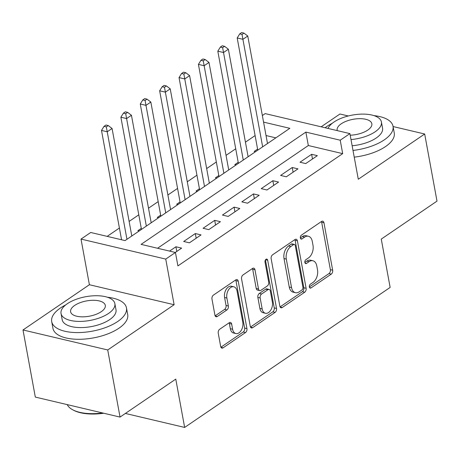 <?xml version="1.0" encoding="UTF-8"?>
<svg xmlns="http://www.w3.org/2000/svg" width="460" height="460" viewBox="0 0 460 460"><rect width="100%" height="100%" fill="white"/><g stroke="black" fill="none" stroke-linecap="round" stroke-linejoin="round"><path stroke-width="0.69" d="M309.356 286.971A2.087 1.322 103.3 0 0 310.207 288.098A2.087 1.322 103.3 0 0 311.029 287.908L331.246 274.137A2.984 1.892 103.3 0 0 332.66 270.204L323.955 222.766A2.984 1.892 103.3 0 0 322.742 221.162A2.984 1.892 103.3 0 0 321.569 221.433L301.352 235.204A2.087 1.322 103.3 0 0 300.357 237.958A2.087 1.322 103.3 0 0 301.214 239.085A2.087 1.322 103.3 0 0 302.03 238.895L304.647 237.113A9.551 6.049 103.3 0 1 308.39 236.25A9.551 6.049 103.3 0 1 312.282 241.396L313.007 245.347A9.551 6.049 103.3 0 1 308.47 257.928L305.854 259.71A2.087 1.322 103.3 0 0 304.859 262.464A2.087 1.322 103.3 0 0 305.71 263.591A2.087 1.322 103.3 0 0 306.527 263.402L309.143 261.619A9.551 6.049 103.3 0 1 312.886 260.757A9.551 6.049 103.3 0 1 316.779 265.903L317.509 269.853A9.551 6.049 103.3 0 1 312.967 282.44L310.35 284.222A2.087 1.322 103.3 0 0 309.356 286.971M219.656 329.262A2.984 1.892 103.3 0 0 218.241 333.195L220.679 346.501A2.984 1.892 103.3 0 0 221.898 348.111A2.984 1.892 103.3 0 0 223.065 347.841L245.519 332.546A2.984 1.892 103.3 0 0 246.939 328.612L238.234 281.175A2.984 1.892 103.3 0 0 237.015 279.571A2.984 1.892 103.3 0 0 235.848 279.841L213.394 295.136A2.984 1.892 103.3 0 0 211.974 299.069L214.923 315.146A2.984 1.892 103.3 0 0 216.142 316.75A2.984 1.892 103.3 0 0 217.315 316.48L226.924 309.936A2.984 1.892 103.3 0 0 228.344 306.003L226.878 298.034A7.981 5.054 103.3 0 1 228.459 289.926A7.981 5.054 103.3 0 1 233.801 286.793A7.981 5.054 103.3 0 1 237.061 291.094L242.788 322.322A7.981 5.054 103.3 0 1 241.207 330.424A7.981 5.054 103.3 0 1 235.865 333.563A7.981 5.054 103.3 0 1 232.611 329.256L231.656 324.053A2.984 1.892 103.3 0 0 230.437 322.448A2.984 1.892 103.3 0 0 229.27 322.713L219.656 329.262M120.043 417.082L35.316 397.084L23 329.969L107.726 349.968L120.043 417.082L175.777 379.109L184.65 427.432L390.137 287.419L381.265 239.096L437 201.123L424.683 134.004L358.288 179.245L349.91 133.601L340.216 140.208L342.683 153.634L177.905 265.909L175.438 252.482L165.744 259.089L81.017 239.085L90.712 232.484L125.062 240.591L289.84 128.317L263.568 122.118M107.726 349.968L174.121 304.727L165.744 259.089M279.858 306.182A2.984 1.892 103.3 0 0 281.077 307.792A2.984 1.892 103.3 0 0 282.244 307.522L304.698 292.221A2.984 1.892 103.3 0 0 306.118 288.288L297.413 240.856A2.984 1.892 103.3 0 0 296.194 239.246A2.984 1.892 103.3 0 0 295.027 239.516L272.573 254.817A2.984 1.892 103.3 0 0 271.153 258.744L279.858 306.182M275.109 312.38L252.655 327.681A2.984 1.892 103.3 0 1 251.488 327.951A2.984 1.892 103.3 0 1 250.269 326.341L241.563 278.909A2.984 1.892 103.3 0 1 242.983 274.976L252.592 268.427A2.984 1.892 103.3 0 1 253.765 268.157A2.984 1.892 103.3 0 1 254.978 269.767L258.508 289.006A2.984 1.892 103.3 0 0 259.727 290.611A2.984 1.892 103.3 0 0 260.895 290.34L267.272 285.999A2.984 1.892 103.3 0 0 268.692 282.066L265.017 262.039A2.087 1.322 103.3 0 1 265.431 259.917A2.087 1.322 103.3 0 1 266.829 259.101A2.087 1.322 103.3 0 1 267.68 260.228L276.529 308.447A2.984 1.892 103.3 0 1 275.109 312.38L272.82 311.84L250.493 327.054M424.683 134.004L393.07 126.54M348.289 115.972L339.957 114.005L321.155 126.816M141.277 228.361L137.885 230.673L139.173 230.977M160.666 215.153L157.274 217.465L158.556 217.77M180.05 201.946L176.657 204.257L177.945 204.556M199.439 188.738L196.046 191.049L197.328 191.348M218.822 175.524L215.429 177.836L216.712 178.141M238.205 162.317L234.813 164.628L236.101 164.933M305.722 163.582L317.354 155.658L311.633 154.307L300 162.23L305.722 163.582M286.339 176.789L297.971 168.866L292.244 167.515L280.611 175.438L286.339 176.789M266.95 189.997L278.582 182.074L272.861 180.722L261.228 188.646L266.95 189.997M247.566 203.211L259.198 195.281L253.471 193.93L241.839 201.859L247.566 203.211M228.183 216.418L239.815 208.489L234.088 207.138L222.456 215.067L228.183 216.418M208.794 229.626L220.426 221.703L214.699 220.351L203.073 228.275L208.794 229.626M189.411 242.834L201.043 234.91L195.316 233.559L183.684 241.483L189.411 242.834M342.683 153.634L308.332 145.527L157.55 248.262M175.3 252.448L181.654 248.118L175.933 246.767L169.573 251.097M255.11 135.573L245.439 142.163M235.721 148.781L226.05 155.371M216.338 161.989L206.666 168.578M196.949 175.197L187.277 181.786M177.566 188.405L167.894 194.994M158.183 201.612L148.511 208.202M138.793 214.826L129.122 221.415M119.41 228.033L107.174 236.371M275.839 137.856L266.029 135.539M257.594 149.109L254.202 151.42L255.484 151.725M125.384 413.448L184.65 427.432M174.121 304.727L89.395 284.728L23 329.969M89.395 284.728L81.017 239.085M262.361 115.529L265.184 113.603L349.91 133.601M340.216 140.208L305.865 132.1L141.088 244.375L175.438 252.482M308.332 145.527L305.865 132.1M311.633 154.307L312.49 158.976M292.244 167.515L293.101 172.184M272.861 180.722L273.717 185.392M253.471 193.93L254.328 198.599M234.088 207.138L234.945 211.807M214.699 220.351L215.556 225.015M195.316 233.559L196.173 238.228M175.933 246.767L176.789 251.436M312.886 260.757L310.598 260.216A9.551 6.049 103.3 0 0 306.854 261.079L309.143 261.619M304.853 262.441L306.854 261.079M308.39 236.25L306.101 235.71A9.551 6.049 103.3 0 0 302.358 236.572L304.647 237.113M300.357 237.935L302.358 236.572M309.35 286.948L328.952 273.596A2.984 1.892 103.3 0 0 330.372 269.663L321.666 222.226A2.984 1.892 103.3 0 0 321.442 221.519M280.082 306.895L302.41 291.68A2.984 1.892 103.3 0 0 303.83 287.747L295.124 240.315A2.984 1.892 103.3 0 0 294.9 239.602M301.927 289.955A2.087 1.322 103.3 0 0 302.921 287.207L295.28 245.571A2.087 1.322 103.3 0 0 294.429 244.444A2.087 1.322 103.3 0 0 293.612 244.634L290.852 246.514A9.551 6.049 103.3 0 0 286.31 259.095L291.531 287.552A9.551 6.049 103.3 0 0 295.429 292.698A9.551 6.049 103.3 0 0 299.172 291.835L301.927 289.955M294.429 244.444L292.14 243.903A2.087 1.322 103.3 0 0 291.318 244.093L293.612 244.634M295.429 292.698L293.141 292.157A9.551 6.049 103.3 0 1 289.242 287.011L284.021 258.555A9.551 6.049 103.3 0 1 288.564 245.973L291.318 244.093M259.727 290.611L257.439 290.07A2.984 1.892 103.3 0 1 256.22 288.466L252.689 269.226A2.984 1.892 103.3 0 0 252.465 268.513M265.431 259.917L274.24 307.907L276.529 308.447M262.177 308.965A7.981 5.054 103.3 0 0 265.431 313.266A7.981 5.054 103.3 0 0 270.773 310.132A7.981 5.054 103.3 0 0 272.354 302.03L270.336 291.03A2.984 1.892 103.3 0 0 269.117 289.42A2.984 1.892 103.3 0 0 267.95 289.691L261.573 294.032A2.984 1.892 103.3 0 0 260.153 297.965L262.177 308.965L259.883 308.424A7.981 5.054 103.3 0 0 263.143 312.725L265.431 313.266M269.117 289.42L266.829 288.88A2.984 1.892 103.3 0 0 265.661 289.15L267.95 289.691M259.883 308.424L257.864 297.424A2.984 1.892 103.3 0 1 259.285 293.491L265.661 289.15M272.82 311.84A2.984 1.892 103.3 0 0 274.24 307.907M235.865 333.563L233.577 333.023A7.981 5.054 103.3 0 1 230.322 328.716L229.362 323.512A2.984 1.892 103.3 0 0 229.143 322.805M233.801 286.793L231.512 286.252A7.981 5.054 103.3 0 0 226.17 289.386A7.981 5.054 103.3 0 0 224.589 297.493L226.878 298.034M215.148 315.853L224.63 309.396A2.984 1.892 103.3 0 0 226.05 305.463L224.589 297.493M220.903 347.214L243.231 332.005A2.984 1.892 103.3 0 0 244.651 328.072L235.945 280.635A2.984 1.892 103.3 0 0 235.721 279.927M267.502 143.537L247.762 36.012L242.92 39.313L237.193 37.961L257.784 150.155M242.012 34.425L243.955 33.108L241.661 32.568L239.723 33.885L242.012 34.425L262.654 146.838M243.955 33.108L247.762 36.012M237.193 37.961L239.723 33.885M352.998 150.437A38.007 16.744 -10.4 0 0 384.261 139.88A38.007 16.744 -10.4 0 0 393.018 126.258A38.007 16.744 -10.4 0 0 373.997 115.627M332.264 123.291A38.007 16.744 -10.4 0 0 327.014 126.368A38.007 16.744 -10.4 0 0 325.111 127.753M354.229 157.148A38.007 16.744 -10.4 0 0 385.497 146.59A38.007 16.744 -10.4 0 0 394.254 132.974L393.018 126.258M351.003 139.576A27.364 12.052 -10.4 0 0 375.113 131.813A27.364 12.052 -10.4 0 0 381.421 122.009L382.553 128.185A27.364 12.052 169.6 0 1 376.245 137.988A27.364 12.052 169.6 0 1 352.136 145.751M381.421 122.009A27.364 12.052 -10.4 0 0 362.767 114.103A27.364 12.052 -10.4 0 0 333.897 122.084A27.364 12.052 -10.4 0 0 328.026 128.438M350.204 135.205A17.635 7.768 -10.4 0 0 367.787 130.082A17.635 7.768 -10.4 0 0 371.853 123.763A17.635 7.768 -10.4 0 0 359.829 118.668A17.635 7.768 -10.4 0 0 341.222 123.815A17.635 7.768 -10.4 0 0 337.163 130.128A17.635 7.768 -10.4 0 0 337.289 130.623M65.711 304.911A38.007 16.744 -10.4 0 0 60.461 307.987A38.007 16.744 -10.4 0 0 51.704 321.603A38.007 16.744 -10.4 0 0 77.613 332.58A38.007 16.744 -10.4 0 0 117.708 321.5A38.007 16.744 -10.4 0 0 126.465 307.884A38.007 16.744 -10.4 0 0 107.445 297.246M51.704 321.603L52.934 328.313A38.007 16.744 -10.4 0 0 78.844 339.296A38.007 16.744 -10.4 0 0 118.945 328.21A38.007 16.744 -10.4 0 0 127.702 314.594L126.465 307.884M114.868 303.629L116.001 309.804A27.364 12.052 169.6 0 1 109.698 319.608A27.364 12.052 169.6 0 1 80.828 327.589A27.364 12.052 169.6 0 1 62.169 319.683L61.036 313.507A27.364 12.052 -10.4 0 0 79.695 321.413A27.364 12.052 -10.4 0 0 108.56 313.433A27.364 12.052 -10.4 0 0 114.868 303.629A27.364 12.052 -10.4 0 0 96.215 295.722A27.364 12.052 -10.4 0 0 67.344 303.703A27.364 12.052 -10.4 0 0 61.036 313.507M74.669 305.434A17.635 7.768 -10.4 0 0 70.61 311.748A17.635 7.768 -10.4 0 0 82.627 316.842A17.635 7.768 -10.4 0 0 101.234 311.702A17.635 7.768 -10.4 0 0 105.3 305.382A17.635 7.768 -10.4 0 0 93.276 300.288A17.635 7.768 -10.4 0 0 74.669 305.434M67.223 404.616A38.007 16.744 -10.4 0 0 72.881 409.877A38.007 16.744 -10.4 0 0 102.626 412.971M103.753 413.241A37.093 16.341 169.6 0 1 73.772 410.349L72.881 409.877M248.112 156.745L228.378 49.22L223.531 52.52L217.81 51.169L238.401 163.363M222.628 47.633L224.566 46.316L222.278 45.776L220.34 47.093L222.628 47.633L243.265 160.051M224.566 46.316L228.378 49.22M217.81 51.169L220.34 47.093M228.729 169.953L208.995 62.428L204.148 65.728L198.421 64.377L219.012 176.577M203.245 60.846L205.183 59.524L202.889 58.983L200.951 60.306L203.245 60.846L223.882 173.259M205.183 59.524L208.995 62.428M198.421 64.377L200.951 60.306M209.34 183.166L189.606 75.635L184.759 78.942L179.038 77.59L199.629 189.784M183.856 74.054L185.794 72.732L183.505 72.191L181.568 73.514L183.856 74.054L204.499 186.467M185.794 72.732L189.606 75.635M179.038 77.59L181.568 73.514M189.957 196.374L170.223 88.843L165.376 92.149L159.649 90.798L180.245 202.992M164.473 87.262L166.411 85.939L164.122 85.399L162.184 86.721L164.473 87.262L185.11 199.674M166.411 85.939L170.223 88.843M159.649 90.798L162.184 86.721M170.574 209.582L150.834 102.057L145.992 105.357L140.265 104.006L160.856 216.2M145.084 100.47L147.027 99.147L144.733 98.607L142.796 99.929L145.084 100.47L165.727 212.882M147.027 99.147L150.834 102.057M140.265 104.006L142.796 99.929M151.185 222.789L131.451 115.264L126.603 118.565L120.882 117.214L141.473 229.408M125.701 113.677L127.638 112.361L125.35 111.82L123.412 113.137L125.701 113.677L146.337 226.09M127.638 112.361L131.451 115.264M120.882 117.214L123.412 113.137M131.801 235.997L112.067 128.472L107.22 131.773L101.493 130.421L121.561 239.763M106.317 126.891L108.255 125.568L105.961 125.028L104.023 126.35L106.317 126.891L126.954 239.303M108.255 125.568L112.067 128.472M101.493 130.421L104.023 126.35M309.563 287.563L311.029 287.908M300.564 238.55L302.03 238.895M305.06 263.057L306.527 263.402M321.666 222.226L323.955 222.766M330.372 269.663L332.66 270.204M328.952 273.596L331.246 274.137M295.124 240.315L297.413 240.856M303.83 287.747L306.118 288.288M302.41 291.68L304.698 292.221M280.151 307.027L282.244 307.522M288.564 245.973L290.852 246.514M284.021 258.555L286.31 259.095M289.242 287.011L291.531 287.552M250.562 327.186L252.655 327.681M252.689 269.226L254.978 269.767M256.22 288.466L258.508 289.006M265.564 259.727L267.68 260.228M259.285 293.491L261.573 294.032M257.864 297.424L260.153 297.965M229.362 323.512L231.656 324.053M230.322 328.716L232.611 329.256M226.05 305.463L228.344 306.003M224.63 309.396L226.924 309.936M215.217 315.985L217.315 316.48M235.945 280.635L238.234 281.175M244.651 328.072L246.939 328.612M243.231 332.005L245.519 332.546M220.972 347.346L223.065 347.841"/></g></svg>
